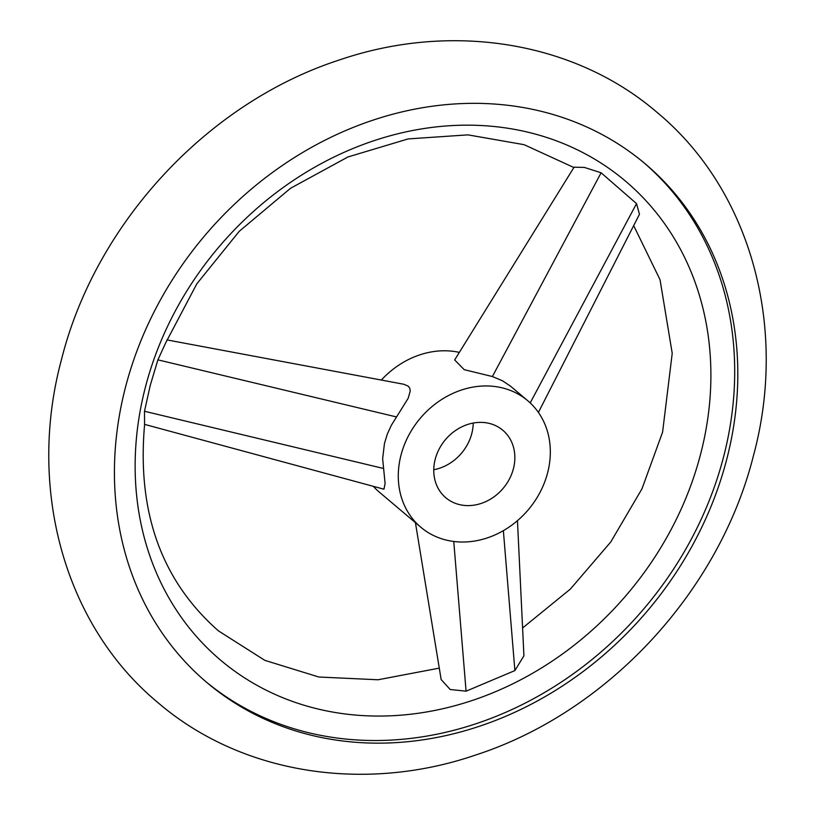 <?xml version="1.0" encoding="UTF-8"?>
<svg xmlns="http://www.w3.org/2000/svg" width="815" height="815" viewBox="0 0 815 815"><rect width="100%" height="100%" fill="white"/><g stroke="black" fill="none" stroke-linecap="round" stroke-linejoin="round"><path stroke-width="1.22" d="M125.612 386.758A339.56 290.14 130.2 0 0 206.867 682.532A339.56 290.14 130.2 0 0 726.623 459.731A339.56 290.14 130.2 0 0 645.368 163.958A339.56 290.14 130.2 0 0 125.612 386.758M517.454 520.653L523.923 655.8L514.886 670.582L466.078 691.181L450.186 689.5L441.149 679.547L415.426 522.659M166.922 339.896L403.883 384.272L408.223 386.137L409.751 388.205L410.24 391.027L408.183 398.26L391.353 425.277L387.298 434.12L384.476 443.38L382.643 458.713L385.108 483.57L383.926 489.204L144.571 424.37L144.5 411.269L150.255 385.332L157.896 359.843L165.751 342.748L196.863 283.763L239.223 231.328L290.517 188.296L347.913 156.969L408.172 138.917L467.953 134.862L524.076 144.673L573.882 167.513M145.467 386.921A313.612 267.972 130.2 0 0 346.558 714.134A313.612 267.972 130.2 0 0 700.564 454.312A313.612 267.972 130.2 0 0 499.473 127.099A313.612 267.972 130.2 0 0 145.467 386.921M527.784 400.746A82.814 70.762 -49.8 0 1 547.599 472.883A82.814 70.762 -49.8 0 1 420.825 527.234A82.814 70.762 -49.8 0 1 401.011 455.086A82.814 70.762 -49.8 0 1 527.784 400.746L510.445 386.116L502.458 380.768L492.403 376.54L464.204 369.664L454.658 359.945L574.066 167.218L584.375 167.411L601.113 172.79L636.525 203.607L639.459 214.274L538.409 412.431M643.809 162.654A339.56 290.14 -49.8 0 1 723.516 457.103A339.56 290.14 -49.8 0 1 205.319 681.208M473.23 423.056A44.173 37.745 -49.8 0 1 471.783 433.549A44.173 37.745 -49.8 0 1 433.763 469.735M513.399 468.737A44.173 37.745 -49.8 0 1 445.785 497.721A44.173 37.745 -49.8 0 1 435.21 459.242A44.173 37.745 -49.8 0 1 502.824 430.259A44.173 37.745 -49.8 0 1 513.399 468.737M381.349 380.055A82.814 70.762 -49.8 0 1 459.344 352.396M420.825 527.234L379.209 492.036A82.814 70.762 -49.8 0 1 373.321 486.331M530.198 402.905L636.525 203.607M492.403 376.54L601.113 172.79M453.751 541.455L466.078 691.181M503.364 530.636L514.886 670.582M396.599 416.974L157.896 359.843M383.203 468.401L144.5 411.269M157.947 702.622C241.006 774.016 364.224 793.301 475.991 754.904C607.664 712.127 719.339 591.568 753.417 455.809C788.176 327.569 750.961 190.119 657.053 112.378C573.994 40.984 450.777 21.699 339.009 60.096C207.336 102.873 95.661 223.432 61.583 359.191C26.824 487.431 64.039 624.881 157.947 702.622M439.275 668.127L378.028 679.771L318.869 677.02L264.885 660.374L218.552 630.953C161.431 580.82 136.788 511.932 144.622 424.279M633.673 225.612L660.028 279.688L672.222 353.313L662.585 432.154L641.955 488.857L610.741 542.006L570.327 589.113L522.588 627.988"/></g></svg>
